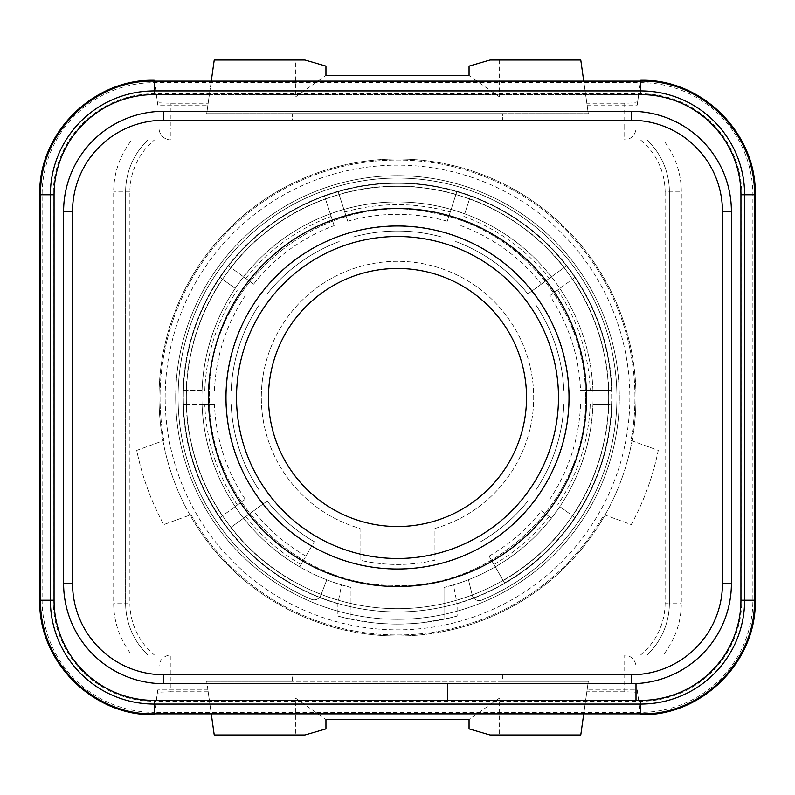 <?xml version="1.0" encoding="UTF-8"?>
<svg xmlns="http://www.w3.org/2000/svg" width="795" height="795" viewBox="0 0 795 795"><rect width="100%" height="100%" fill="white"/><g stroke="black" fill="none" stroke-linecap="round" stroke-linejoin="round"><path stroke-width="0.6" stroke-dasharray="3.98 2.98" d="M154.23 713.87L154.23 712.33A112.105 112.105 0 0 1 42.125 600.225L42.125 194.775A112.105 112.105 0 0 1 154.23 82.67L640.77 82.67A112.105 112.105 0 0 1 752.875 194.775L752.875 600.225A112.105 112.105 0 0 1 640.77 712.33L154.23 712.33L154.23 701.26A101.035 101.035 0 0 1 53.195 600.225L53.195 194.775A101.035 101.035 0 0 1 154.23 93.74L640.77 93.74A101.035 101.035 0 0 1 741.805 194.775L741.805 600.225A101.035 101.035 0 0 1 640.77 701.26L154.23 701.26L154.23 700.395A100.17 100.17 0 0 1 54.06 600.225A100.17 100.17 0 0 0 154.23 700.395A100.17 100.17 0 0 1 54.06 600.225L54.06 194.775A100.17 100.17 0 0 1 154.23 94.605L640.77 94.605A100.17 100.17 0 0 1 740.94 194.775L740.94 600.225A100.17 100.17 0 0 1 640.77 700.395L154.23 700.395L636 700.395L636 683.591A100.17 100.17 0 0 0 731.4 583.53L731.4 211.47A100.17 100.17 0 0 0 631.23 111.3L163.77 111.3A100.17 100.17 0 0 0 63.6 211.47M63.6 583.53A100.17 100.17 0 0 0 163.77 683.7L447.585 683.7L447.585 700.395M154.28 81.13L154.23 94.605A100.17 100.17 0 0 0 54.06 194.775A100.17 100.17 0 0 1 154.23 94.605L154.23 81.13M154.409 713.87L156.327 700.395L638.673 700.395L640.591 713.87M640.72 713.87L640.77 700.395A100.17 100.17 0 0 0 740.94 600.225A100.17 100.17 0 0 1 640.77 700.395L640.77 713.87M640.72 81.13L640.77 94.605A100.17 100.17 0 0 1 740.94 194.775L754.415 194.775L740.94 194.775A100.17 100.17 0 0 0 640.77 94.605L640.77 81.13M211.261 81.13L209.373 94.605L156.327 94.605L154.409 81.13M154.29 80.295L157.808 105.119L207.892 105.119L209.373 94.605L638.673 94.605L637.193 105.119L637.63 101.999L636 101.999L636 102.843L624.075 103.231L586.839 103.231L588.31 113.685L502.44 113.685L502.44 120.393L292.56 120.393L292.56 113.685L206.69 113.685L208.161 103.231L170.925 103.231L159 102.843L159 101.999L157.37 101.999L159 101.999L159 127.995A11.925 11.925 0 0 0 170.925 139.92L624.075 139.92L624.075 127.995L636 127.995L636 101.999L637.63 101.999L640.71 80.295M157.808 105.119L156.327 94.605M207.892 105.119L208.161 103.231M499.578 60.023L499.578 96.99L295.422 96.99L295.422 60.023L214.233 60.023L206.69 113.685L588.31 113.685L580.767 60.023L490.038 60.023M292.56 120.124L502.44 120.124L502.44 113.685L292.56 113.685L292.56 120.393M583.739 81.13L586.839 103.231M587.107 105.119L637.193 105.119M638.673 94.605L640.591 81.13M636 102.843L636 127.995A11.925 11.925 0 0 1 624.075 139.92A11.925 11.925 0 0 0 636 127.995M170.925 139.92A11.925 11.925 0 0 1 159 127.995L170.925 127.995L170.925 139.92L131.851 139.92A83.475 83.475 0 0 0 113.685 191.913L113.685 603.087A83.475 83.475 0 0 0 131.851 655.08L170.925 655.08A11.925 11.925 0 0 0 159 667.005A11.925 11.925 0 0 1 170.925 655.08L663.149 655.08A83.475 83.475 0 0 0 681.315 603.087L681.315 191.913A83.475 83.475 0 0 0 663.149 139.92L624.075 139.92M159 127.995L159 102.843M154.319 80.295A114.48 114.48 0 0 0 39.75 194.775L39.75 600.225A114.48 114.48 0 0 0 154.319 714.705L157.37 693.002L159 693.002L159 667.005L159 692.157L170.925 691.769L170.925 655.08M156.327 700.395L157.808 689.881L157.37 693.002L159 693.002L159 692.157M583.739 713.87L588.31 681.315L206.69 681.315L292.56 681.315L292.56 674.607L502.44 674.607L502.44 681.315L588.31 681.315L580.767 734.978L499.578 734.978L499.578 698.01L295.422 698.01L295.422 734.978L214.233 734.978L206.69 681.315L208.161 691.769L207.892 689.881L157.808 689.881M208.161 691.769L170.925 691.769M207.892 689.881L211.261 713.87M640.71 714.705L637.193 689.881L587.107 689.881M636 692.157L636 667.005A11.925 11.925 0 0 0 624.075 655.08A11.925 11.925 0 0 1 636 667.005L636 693.002L637.63 693.002L636 693.002L636 692.157L624.075 691.769L586.839 691.769M637.193 689.881L638.673 700.395M640.681 714.705A114.48 114.48 0 0 0 755.25 600.225L755.25 194.775A114.48 114.48 0 0 0 640.681 80.295M663.149 139.92L646.991 139.92A71.55 71.55 0 0 1 669.39 191.913A71.55 71.55 0 0 0 646.991 139.92A71.55 71.55 0 0 1 669.39 191.913L669.39 603.087L669.39 191.913A71.55 71.55 0 0 0 646.991 139.92L640.502 139.92A67.257 67.257 0 0 1 665.097 191.913L681.315 191.913M663.149 655.08L154.498 655.08A67.257 67.257 0 0 1 129.903 603.087L129.903 191.913A67.257 67.257 0 0 1 154.498 139.92L131.851 139.92M154.498 139.92L640.502 139.92M175.695 397.5A221.805 221.805 0 0 0 397.5 619.305A221.805 221.805 0 0 0 619.305 397.5A221.805 221.805 0 0 0 397.5 175.695A221.805 221.805 0 0 0 175.695 397.5A221.805 221.805 0 0 0 397.5 619.305A221.805 221.805 0 0 0 619.305 397.5A221.805 221.805 0 0 0 397.5 175.695A221.805 221.805 0 0 0 175.695 397.5M129.903 191.913L125.61 191.913A71.55 71.55 0 0 1 148.009 139.92A71.55 71.55 0 0 0 125.61 191.913L125.61 603.087L125.61 191.913L113.685 191.913M131.851 655.08L148.009 655.08A71.55 71.55 0 0 1 125.61 603.087A71.55 71.55 0 0 0 148.009 655.08A71.55 71.55 0 0 1 125.61 603.087L113.685 603.087M154.498 655.08L148.009 655.08A71.55 71.55 0 0 1 125.61 603.087L129.903 603.087M665.097 191.913L665.097 603.087L669.39 603.087A71.55 71.55 0 0 1 646.991 655.08A71.55 71.55 0 0 0 669.39 603.087L681.315 603.087M502.44 674.875L502.44 681.315L292.56 681.315L292.56 674.875L502.44 674.607M295.422 734.978L304.962 734.978M295.422 698.01L325.95 719.475M325.95 728.896L325.97 719.445L469.05 719.475M469.05 728.896L469.03 719.445L499.578 698.01M499.578 734.978L490.038 734.978M636 667.005L624.075 667.005L624.075 655.08M183.089 397.5A214.411 214.411 0 0 1 397.5 183.089A214.411 214.411 0 0 1 611.912 397.5A214.411 214.411 0 0 1 397.5 611.912A214.411 214.411 0 0 1 183.089 397.5A214.411 214.411 0 0 0 397.5 611.912A214.411 214.411 0 0 0 611.912 397.5A214.411 214.411 0 0 0 397.5 183.089A214.411 214.411 0 0 0 183.089 397.5A214.411 214.411 0 0 0 397.5 611.912A214.411 214.411 0 0 0 611.912 397.5A214.411 214.411 0 0 0 397.5 183.089A214.411 214.411 0 0 0 183.089 397.5A214.411 214.411 0 0 0 397.5 611.912A214.411 214.411 0 0 0 611.912 397.5A214.411 214.411 0 0 0 397.5 183.089A214.411 214.411 0 0 0 183.089 397.5A214.411 214.411 0 0 1 397.5 183.089A214.411 214.411 0 0 1 611.912 397.5A214.411 214.411 0 0 1 397.5 611.912A214.411 214.411 0 0 1 183.089 397.5A214.411 214.411 0 0 1 397.5 183.089A214.411 214.411 0 0 1 611.912 397.5A214.411 214.411 0 0 1 397.5 611.912A214.411 214.411 0 0 1 183.089 397.5M159 397.5A238.5 238.5 0 0 0 397.5 636A238.5 238.5 0 0 0 636 397.5A238.5 238.5 0 0 0 397.5 159A238.5 238.5 0 0 0 159 397.5A238.5 238.5 0 0 1 397.5 159A238.5 238.5 0 0 1 636 397.5A238.5 238.5 0 0 1 397.5 636A238.5 238.5 0 0 1 159 397.5M337.875 603.703A214.66 214.66 0 0 1 222.481 273.232A214.66 214.66 0 0 1 572.519 273.232A214.66 214.66 0 0 1 457.125 603.703L457.125 616.085A226.575 226.575 0 0 1 337.875 616.085L337.875 603.703L341.552 584.901A195.57 195.57 0 0 1 238.361 283.815A195.57 195.57 0 0 1 556.639 283.815A195.57 195.57 0 0 1 453.448 584.901L457.125 603.703M541.365 510.867L551.412 518.161A195.57 195.57 0 0 1 495.285 566.865L504.587 582.983A214.173 214.173 0 0 0 574.874 517.525L559.819 506.584A195.57 195.57 0 0 1 551.412 518.161L541.365 510.867A183.168 183.168 0 0 1 489.084 556.132L495.285 566.865A195.57 195.57 0 0 1 444.007 587.455L453.448 584.901M341.552 584.901L350.993 587.455L350.993 619.255A226.575 226.575 0 0 0 444.007 619.255L444.007 587.455L444.007 619.255L457.125 616.085M444.007 619.255A226.575 226.575 0 0 1 350.993 619.255L350.993 587.455A195.57 195.57 0 0 1 299.715 566.865L314.264 541.673L299.715 566.865A195.57 195.57 0 0 1 451.093 209.413A195.57 195.57 0 0 1 464.697 213.835L470.451 196.136A214.173 214.173 0 0 0 456.837 191.714L447.257 221.219A183.168 183.168 0 0 0 347.743 221.219L339.008 194.338A211.41 211.41 0 0 1 455.992 194.338L447.257 221.219M469.597 198.76L464.697 213.835A195.57 195.57 0 0 1 559.819 288.416L574.874 277.475A214.173 214.173 0 0 0 566.467 265.898L527.85 293.951L566.467 265.898A214.173 214.173 0 0 0 470.451 196.136L469.597 198.76A211.41 211.41 0 0 1 564.231 267.517M549.782 295.71L559.819 288.416A195.57 195.57 0 0 1 592.941 404.655L611.554 404.655A214.173 214.173 0 0 0 611.554 390.345L580.529 390.345A183.168 183.168 0 0 0 549.782 295.71L572.648 279.095A211.41 211.41 0 0 1 608.791 390.345L580.529 390.345M631.25 524.601A266.067 266.067 0 0 0 658.26 450.377L631.031 440.47A237.447 237.447 0 0 0 397.5 160.053A237.447 237.447 0 0 0 163.969 440.47L136.74 450.377A266.067 266.067 0 0 0 163.75 524.601L190.989 514.693A237.447 237.447 0 0 0 604.011 514.693L631.25 524.601A266.067 266.067 0 0 0 658.26 450.377L631.031 440.47A237.447 237.447 0 0 0 397.5 160.053A237.447 237.447 0 0 0 163.969 440.47L136.74 450.377A266.067 266.067 0 0 0 163.75 524.601L190.989 514.693A237.447 237.447 0 0 0 604.011 514.693L631.25 524.601M468.474 579.734L472.22 595.117A7.155 7.155 0 0 0 481.929 600.026A7.155 7.155 0 0 1 472.22 595.117L468.474 579.734M311.332 599.291A219.42 219.42 0 0 1 224.289 262.797A219.42 219.42 0 0 1 571.863 264.298A219.42 219.42 0 0 1 481.929 600.026A219.42 219.42 0 0 0 571.863 264.298A219.42 219.42 0 0 0 224.289 262.797A219.42 219.42 0 0 0 311.332 599.291A7.155 7.155 0 0 0 320.822 595.296L326.805 579.843L320.822 595.296A7.155 7.155 0 0 1 311.332 599.291M434.945 560.197A166.95 166.95 0 0 1 360.055 560.197L360.055 528.437A136.184 136.184 0 0 1 286.379 318.765A136.184 136.184 0 0 1 508.621 318.765A136.184 136.184 0 0 1 434.945 528.437L434.945 560.197A166.95 166.95 0 0 1 360.055 560.197L360.055 528.437A136.184 136.184 0 0 1 286.379 318.765A136.184 136.184 0 0 1 508.621 318.765A136.184 136.184 0 0 1 434.945 528.437L434.945 560.197M569.22 397.5A171.72 171.72 0 0 1 397.5 569.22A171.72 171.72 0 0 1 225.78 397.5A171.72 171.72 0 0 1 397.5 225.78A171.72 171.72 0 0 1 569.22 397.5M526.529 397.5A129.029 129.029 0 0 1 397.5 526.529A129.029 129.029 0 0 1 268.472 397.5A129.029 129.029 0 0 1 397.5 268.472A129.029 129.029 0 0 1 526.529 397.5M397.5 236.513A160.988 160.988 0 0 1 558.488 397.5A160.988 160.988 0 0 1 397.5 558.488A160.988 160.988 0 0 1 236.513 397.5A160.988 160.988 0 0 1 397.5 236.513M636 683.591A100.17 100.17 0 0 1 631.23 683.7L447.585 683.7M350.993 619.255L337.875 616.085M566.467 529.102A214.173 214.173 0 0 1 504.587 582.983A214.173 214.173 0 0 0 561.568 259.836A214.173 214.173 0 0 0 233.432 259.836A214.173 214.173 0 0 0 290.413 582.983A214.173 214.173 0 0 1 220.126 517.525L235.181 506.584A195.57 195.57 0 0 1 202.059 404.655L183.446 404.655A214.173 214.173 0 0 1 183.446 390.345L202.059 390.345A195.57 195.57 0 0 1 235.181 288.416L220.126 277.475A214.173 214.173 0 0 1 228.533 265.898L243.588 276.839A195.57 195.57 0 0 1 330.303 213.835L324.549 196.136A214.173 214.173 0 0 1 338.163 191.714L343.907 209.413A195.57 195.57 0 0 1 451.093 209.413M230.769 527.482L267.15 501.049L230.769 527.482A211.41 211.41 0 0 0 291.795 580.589M305.916 556.132A183.168 183.168 0 0 1 253.635 510.867M314.264 541.673A166.473 166.473 0 0 1 267.15 501.049A166.473 166.473 0 0 0 314.264 541.673M245.218 499.29L222.352 515.905A211.41 211.41 0 0 1 186.209 404.655L214.471 404.655A183.168 183.168 0 0 0 245.218 499.29L235.181 506.584M186.209 404.655L183.446 404.655A214.173 214.173 0 0 0 220.126 517.525L222.352 515.905M202.059 404.655L214.471 404.655M202.059 390.345L186.209 390.345A211.41 211.41 0 0 1 222.352 279.095L235.181 288.416M222.352 279.095L220.126 277.475A214.173 214.173 0 0 0 183.446 390.345L186.209 390.345M214.471 390.345A183.168 183.168 0 0 1 245.218 295.71M253.635 284.133L230.769 267.517A211.41 211.41 0 0 1 325.403 198.76L334.139 225.641A183.168 183.168 0 0 0 253.635 284.133L243.588 276.839M325.403 198.76L324.549 196.136A214.173 214.173 0 0 0 228.533 265.898L230.769 267.517M330.303 213.835L334.139 225.641M347.743 221.219L343.907 209.413M455.992 194.338L456.837 191.714A214.173 214.173 0 0 0 338.163 191.714L339.008 194.338M460.861 225.641A183.168 183.168 0 0 1 541.365 284.133M455.704 241.531A166.473 166.473 0 0 1 527.85 293.951A166.473 166.473 0 0 0 455.704 241.531M608.791 390.345L611.554 390.345A214.173 214.173 0 0 0 574.874 277.475L572.648 279.095M592.941 404.655L608.791 404.655A211.41 211.41 0 0 1 572.648 515.905L559.819 506.584A195.57 195.57 0 0 0 592.941 404.655A195.57 195.57 0 0 1 559.819 506.584M572.648 515.905L574.874 517.525A214.173 214.173 0 0 0 611.554 404.655L608.791 404.655M580.529 404.655A183.168 183.168 0 0 1 549.782 499.29M504.587 582.983L489.084 556.132M527.85 501.049A166.473 166.473 0 0 1 480.736 541.673A166.473 166.473 0 0 0 527.85 501.049M563.824 404.655A166.473 166.473 0 0 1 536.257 489.472A166.473 166.473 0 0 0 563.824 404.655M536.257 305.528A166.473 166.473 0 0 1 563.824 390.345A166.473 166.473 0 0 0 536.257 305.528M352.91 237.109A166.473 166.473 0 0 1 442.09 237.109A166.473 166.473 0 0 0 352.91 237.109M267.15 293.951A166.473 166.473 0 0 1 339.296 241.531A166.473 166.473 0 0 0 267.15 293.951M231.176 390.345A166.473 166.473 0 0 1 258.743 305.528A166.473 166.473 0 0 0 231.176 390.345M258.743 489.472A166.473 166.473 0 0 1 231.176 404.655A166.473 166.473 0 0 0 258.743 489.472M295.422 60.023L304.962 60.023M499.578 96.99L469.05 75.614L469.05 66.104M295.422 96.99L325.95 75.525L469.05 75.614M325.95 75.614L325.95 66.104M42.125 600.225L54.06 600.225L42.125 600.225M752.875 600.225L740.94 600.225L752.875 600.225M42.125 194.775L54.06 194.775L42.125 194.775M624.075 103.231L624.075 127.995L170.925 127.995L170.925 103.231M665.097 603.087A67.257 67.257 0 0 1 640.502 655.08M148.009 139.92A71.55 71.55 0 0 0 125.61 191.913M646.991 655.08A71.55 71.55 0 0 0 669.39 603.087M624.075 691.769L624.075 667.005L159 667.005M186.318 397.5A211.182 211.182 0 0 0 397.5 608.682A211.182 211.182 0 0 0 608.682 397.5A211.182 211.182 0 0 0 397.5 186.318A211.182 211.182 0 0 0 186.318 397.5A211.182 211.182 0 0 1 397.5 186.318A211.182 211.182 0 0 1 608.682 397.5A211.182 211.182 0 0 1 397.5 608.682A211.182 211.182 0 0 1 186.318 397.5A211.182 211.182 0 0 0 397.5 608.682A211.182 211.182 0 0 0 608.682 397.5A211.182 211.182 0 0 0 397.5 186.318A211.182 211.182 0 0 0 186.318 397.5M165.161 397.5A232.339 232.339 0 0 1 397.5 165.161A232.339 232.339 0 0 1 629.839 397.5A232.339 232.339 0 0 1 397.5 629.839A232.339 232.339 0 0 1 165.161 397.5M299.715 566.865A195.57 195.57 0 0 1 243.588 518.161M464.697 213.835A195.57 195.57 0 0 1 551.412 276.839M559.819 288.416A195.57 195.57 0 0 1 592.941 390.345M551.412 518.161A195.57 195.57 0 0 1 495.285 566.865M220.126 517.525A214.173 214.173 0 0 1 183.446 404.655M183.446 390.345A214.173 214.173 0 0 1 220.126 277.475M228.533 265.898A214.173 214.173 0 0 1 324.549 196.136M338.163 191.714A214.173 214.173 0 0 1 456.837 191.714M470.451 196.136A214.173 214.173 0 0 1 566.467 265.898M574.874 277.475A214.173 214.173 0 0 1 611.554 390.345M611.554 404.655A214.173 214.173 0 0 1 574.874 517.525M290.413 582.983A214.173 214.173 0 0 1 228.533 529.102M301.076 564.51A192.847 192.847 0 0 1 245.794 516.561M564.231 527.482A211.41 211.41 0 0 1 503.205 580.589M549.206 516.561A192.847 192.847 0 0 1 493.924 564.51M590.218 404.655A192.847 192.847 0 0 1 557.623 504.984M557.623 290.016A192.847 192.847 0 0 1 590.218 390.345M463.863 216.429A192.847 192.847 0 0 1 549.206 278.439M344.752 212.007A192.847 192.847 0 0 1 450.248 212.007M245.794 278.439A192.847 192.847 0 0 1 331.137 216.429M204.782 390.345A192.847 192.847 0 0 1 237.377 290.016M237.377 504.984A192.847 192.847 0 0 1 204.782 404.655M154.23 700.395L154.28 713.87M585.438 397.5C587.028 310.855 520.785 229.477 435.61 213.467C323.982 186.388 205.676 282.692 209.562 397.5C207.147 495.782 293.305 584.673 391.597 585.349C494.053 591.341 588.211 500.095 585.438 397.5C587.028 310.855 520.785 229.477 435.61 213.467C323.982 186.388 205.676 282.692 209.562 397.5C207.147 495.782 293.305 584.673 391.597 585.349C494.053 591.341 588.211 500.095 585.438 397.5M449.741 617.864L424.103 622.485C417.564 623.389 408.799 623.926 397.798 624.075C386.728 623.956 377.714 623.419 370.768 622.465L345.259 617.864"/><path stroke-width="1.19" d="M638.673 700.395L640.77 700.395A100.17 100.17 0 0 0 740.94 600.225L740.94 194.775A100.17 100.17 0 0 0 640.77 94.605L638.673 94.605M72.544 211.47L63.6 211.47L63.6 583.53L63.6 211.47A100.17 100.17 0 0 1 163.77 111.3L631.23 111.3A100.17 100.17 0 0 1 731.4 211.47L731.4 583.53A100.17 100.17 0 0 1 631.23 683.7L163.77 683.7A100.17 100.17 0 0 1 63.6 583.53L72.544 583.53L72.544 211.47A91.226 91.226 0 0 1 163.77 120.244L631.23 120.244A91.226 91.226 0 0 1 722.456 211.47L722.456 583.53A91.226 91.226 0 0 1 631.23 674.756L163.77 674.756A91.226 91.226 0 0 1 72.544 583.53M636 683.591L636 700.395L154.23 700.395A100.17 100.17 0 0 1 54.06 600.225L54.06 194.775A100.17 100.17 0 0 1 154.23 94.605L156.327 94.605M54.06 194.775L54.06 600.225L54.06 194.775L50.383 194.775A103.847 103.847 0 0 1 154.23 90.928L154.23 94.605M740.94 194.775L754.415 194.775C755.975 134.057 701.508 79.57 640.77 81.13L154.23 81.13L154.23 90.928L640.77 90.928A103.847 103.847 0 0 1 744.617 194.775L744.617 600.225A103.847 103.847 0 0 1 640.77 704.072L154.23 704.072L154.23 700.395L156.327 700.395M154.409 81.13L154.29 80.295L154.28 81.13M583.739 81.13L580.767 60.023L490.038 60.023L469.05 66.104L469.05 75.525L325.95 75.525L325.95 66.104L304.962 60.023L214.233 60.023L211.261 81.13M640.591 81.13L640.71 80.295L640.72 81.13M154.409 713.87L154.29 714.705L154.28 713.87M211.261 713.87L214.233 734.978L304.962 734.978L325.95 728.896L325.95 719.475L469.05 719.475L469.05 728.896L490.038 734.978L580.767 734.978L583.739 713.87M640.591 713.87L640.71 714.705L640.72 713.87M640.681 714.705C701.866 716.345 756.84 661.44 755.25 600.225L755.25 194.775C756.84 133.56 701.866 78.655 640.681 80.295M268.472 397.5A129.029 129.029 0 0 1 397.5 268.472A129.029 129.029 0 0 1 526.529 397.5A129.029 129.029 0 0 1 397.5 526.529A129.029 129.029 0 0 1 268.472 397.5M397.5 236.513A160.988 160.988 0 0 1 558.488 397.5A160.988 160.988 0 0 1 397.5 558.488A160.988 160.988 0 0 1 236.513 397.5A160.988 160.988 0 0 1 397.5 236.513M447.585 700.395L447.585 683.7M154.23 81.13C93.512 79.57 39.025 134.037 40.585 194.775L40.585 600.225C39.025 660.943 93.492 715.43 154.23 713.87L154.23 704.072A103.847 103.847 0 0 1 50.383 600.225L39.75 600.225C38.16 661.44 93.134 716.345 154.319 714.705M39.75 600.225L39.75 194.775C38.16 133.56 93.134 78.655 154.319 80.295M154.23 713.87L640.77 713.87L640.77 700.395M640.77 713.87C701.488 715.43 755.975 660.963 754.415 600.225L740.94 600.225M640.77 81.13L640.77 94.605M39.75 194.775L50.383 194.775L50.383 600.225L54.06 600.225M755.25 194.775L754.415 194.775L754.415 600.225L755.25 600.225M397.5 225.989A171.511 171.511 0 0 0 225.989 397.5A171.511 171.511 0 0 0 397.5 569.011A171.511 171.511 0 0 0 569.011 397.5A171.511 171.511 0 0 0 397.5 225.989M397.5 208.479A189.021 189.021 0 0 0 208.479 397.5A189.021 189.021 0 0 0 397.5 586.521A189.021 189.021 0 0 0 586.521 397.5A189.021 189.021 0 0 0 397.5 208.479M163.77 111.3L163.77 120.244M163.77 683.7L163.77 674.756M631.23 683.7L631.23 674.756M731.4 583.53L722.456 583.53M731.4 211.47L722.456 211.47M631.23 111.3L631.23 120.244"/></g></svg>
